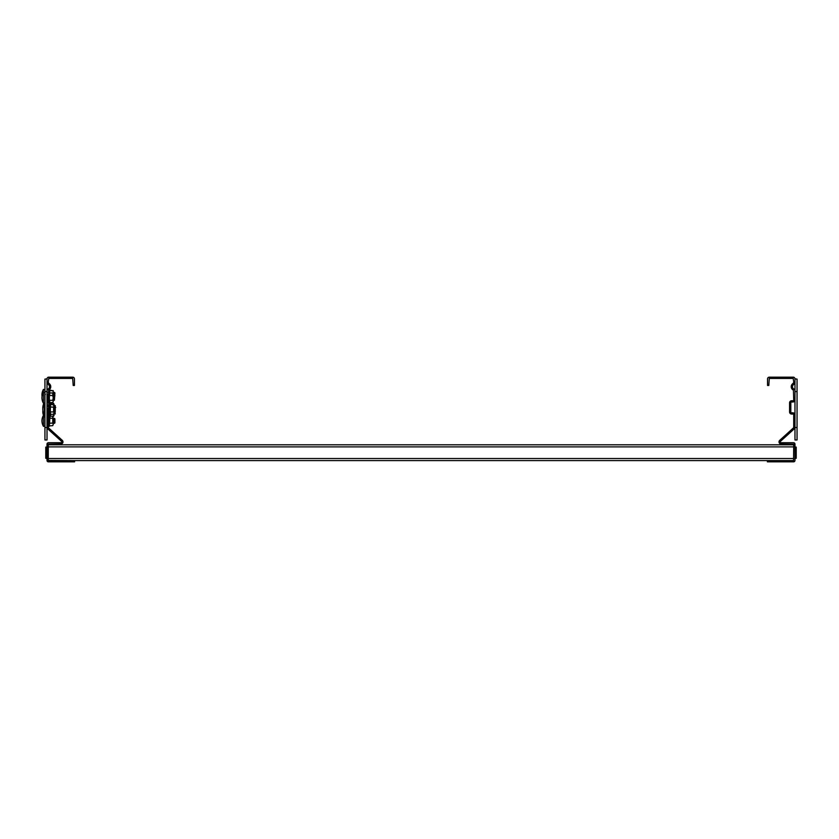 <?xml version="1.0" encoding="UTF-8"?>
<svg xmlns="http://www.w3.org/2000/svg" width="839" height="839" viewBox="0 0 839 839"><rect width="100%" height="100%" fill="white"/><g stroke="black" fill="none" stroke-linecap="round" stroke-linejoin="round"><path stroke-width="1.26" d="M49.092 414.057A0.829 0.829 0 0 0 48.263 414.886L48.263 427.355A0.661 0.661 0 0 0 48.484 427.848L62.296 440.36A2.077 2.077 0 0 1 60.901 443.978L48.263 444.135L48.263 460.433L74.608 460.59L74.608 461.838L48.431 461.838A1.416 1.416 0 0 1 47.015 460.433L47.015 444.135A1.416 1.416 0 0 1 48.431 442.73L60.901 442.73A0.829 0.829 0 0 0 61.457 441.283L47.645 428.771A1.909 1.909 0 0 1 47.015 427.355M47.015 379.081L47.015 391.551L44.939 391.551L44.939 379.081L47.015 378.903A1.741 1.741 0 0 1 48.767 377.162L72.699 377.162A1.741 1.741 0 0 1 74.44 378.903L74.44 385.468L73.203 385.468L72.699 378.41L48.767 378.41L48.263 382.144A1.248 1.248 0 0 0 48.631 383.024L49.679 384.084A3.744 3.744 0 0 1 48.557 390.125L48.263 403.202L48.263 400.266L47.015 401.157M47.015 382.144A2.496 2.496 0 0 0 47.739 383.895L48.788 384.965A2.496 2.496 0 0 1 48.043 388.992A1.741 1.741 0 0 0 47.015 390.575M51.127 402.573A0.829 0.829 0 0 1 51.179 402.835L51.179 403.307M52.406 402.573A2.077 2.077 0 0 1 52.417 402.835L52.417 403.307M47.991 412.358L47.991 414.854L47.015 414.854A2.077 2.077 0 0 0 47.015 414.886M48.337 400.266A0.829 0.829 0 0 0 49.092 400.759M47.257 400.895A2.077 2.077 0 0 0 48.263 401.829M794.973 379.081L794.973 439.972L797.05 439.972L797.05 379.081L794.973 378.903A1.741 1.741 0 0 0 793.222 377.162L769.29 377.162A1.741 1.741 0 0 0 767.549 378.903L767.549 385.468L768.797 385.468L769.29 378.41L793.222 378.41L793.725 382.144A1.248 1.248 0 0 1 793.369 383.024L792.31 384.084A3.744 3.744 0 0 0 793.432 390.125L793.725 399.93A0.829 0.829 0 0 1 792.897 400.759L791.649 400.759A2.077 2.077 0 0 0 789.572 402.835L789.572 411.98A2.077 2.077 0 0 0 791.649 414.057L792.897 414.057A0.829 0.829 0 0 1 793.725 414.886L793.725 427.355A0.661 0.661 0 0 1 793.505 427.848L779.704 440.36A2.077 2.077 0 0 0 781.099 443.978L793.725 444.135L793.558 460.59L48.431 460.59M793.725 444.806L48.263 444.806M793.558 460.59L74.608 460.59L793.558 460.59L767.381 460.59L767.381 461.838L793.558 461.838A1.416 1.416 0 0 0 794.973 460.433L794.973 444.135A1.416 1.416 0 0 0 793.558 442.73L781.099 442.73A0.829 0.829 0 0 1 780.532 441.283L794.344 428.771A1.909 1.909 0 0 0 794.973 427.355M47.015 458.314L45.778 458.314L45.778 447.093L47.015 447.093M794.973 447.093L796.221 447.093L796.221 458.314L794.973 458.314M794.973 382.144A2.496 2.496 0 0 1 794.25 383.895L793.201 384.965A2.496 2.496 0 0 0 793.946 388.992A1.741 1.741 0 0 1 794.973 390.575M794.973 399.93A2.077 2.077 0 0 1 792.897 402.007L791.649 402.007A0.829 0.829 0 0 0 790.82 402.835L790.82 411.98A0.829 0.829 0 0 0 791.649 412.809L792.897 412.809A2.077 2.077 0 0 1 794.973 414.886M44.939 391.551L44.939 439.972L47.015 439.972L44.939 439.972L47.015 439.972L47.015 427.512L44.939 427.512M47.015 391.551L47.015 427.512M797.05 439.972L794.973 439.972L797.05 439.972M50.518 404.734L50.214 414.571L50.214 404.492L53.581 404.734L54.084 405.929L53.581 404.734M50.214 405.583L50.036 402.573L50.015 403.937L49.092 404.104L49.092 414.959L50.015 415.116L50.015 417.035L49.092 416.878L49.092 412.022L47.015 412.935M50.518 414.33L53.581 414.33L54.084 413.679L54.084 405.929L53.581 407.135L50.214 407.009M53.581 414.33L54.074 413.249M50.392 412.662L50.518 411.928L53.581 411.928L53.581 407.135M54.084 413.124L53.581 411.928M50.466 413.302L50.392 413.931M55.28 405.615L55.238 411.939M54.913 411.488L54.913 407.565M54.587 411.939L54.587 405.615L54.409 411.939M49.092 407.041L48.263 408.278L47.991 412.935M42.779 411.446A10.739 10.739 0 0 0 44.31 416.962L44.31 403.664M48.159 406.653L47.015 406.128M47.991 410.439L47.015 410.439M48.589 407.439L47.991 414.854M50.518 413.847L50.518 416.249L53.581 416.249L54.084 412.022M53.581 416.249L54.074 415.179M54.084 415.043L53.581 413.847M50.466 415.221L50.392 415.85M50.518 416.249L50.214 413.973M55.238 413.858L54.913 411.561L54.409 413.858M54.913 413.417L54.913 411.561M54.587 413.858L54.587 412.022M53.581 405.709L53.581 403.307L50.518 403.307L50.518 405.709M54.084 404.513L53.581 403.307M55.741 407.492L54.913 407.492L54.913 406.149M49.092 405.615L48.263 406.863L47.991 404.702L47.015 404.702M48.159 405.227L48.589 406.013M49.176 403.37L49.176 392.191L49.176 403.37L48.263 403.202M52.752 395.505L52.752 392.977L49.69 392.977L49.69 395.505L52.752 395.505L53.256 397.906L52.752 392.977M52.752 400.297L53.256 397.906L53.256 401.441L52.752 400.297L49.69 400.297L49.69 402.573L52.752 402.573L53.256 401.441L52.752 402.573M49.375 395.389L49.375 400.423M54.409 400.161L54.409 392.39L54.913 392.851M54.913 392.925L54.409 400.266L54.451 392.484M54.084 395.83L54.409 400.266M53.759 400.161L53.759 392.39L53.57 400.161M48.263 395.284L47.162 394.403L47.75 397.728L47.162 401.157M44.939 392.662L43.471 392.264A10.739 10.739 0 0 0 43.471 403.297L43.471 389.369L44.939 389.768L43.471 389.369A10.739 10.739 0 0 0 42.044 396.333M47.351 394.98L47.015 394.403M47.75 395.725L47.015 398.787M47.162 398.787L47.341 400.612M44.939 393.837L45.358 394.403M47.75 397.728L47.75 399.196M54.084 399.721L53.256 399.804M49.375 390.03L53.256 390.848M49.69 390.271L52.752 390.68M49.627 392.977L49.375 390.471M53.193 393.554L53.151 390.596M49.69 390.68L53.256 390.722M49.375 390.565L49.91 392.977M53.57 392.39L52.752 390.775M53.256 395.746L54.084 395.746L53.759 392.39M49.91 417.203L49.375 425.887L49.606 417.35M49.375 423.223L52.752 423.108L53.256 424.377L52.899 416.249M52.752 425.646L53.256 424.377L52.752 425.646L49.375 425.887M49.375 418.179L52.752 418.315L52.752 416.06M52.752 423.108L52.752 418.315M54.451 423.234L54.409 418.357L54.409 423.349L54.913 422.887M54.409 423.349L53.759 418.357L53.57 423.349L53.759 418.357M43.471 426.369L43.471 415.336A10.739 10.739 0 0 0 43.471 426.369L44.939 425.96L43.471 426.369M54.913 422.793L54.913 418.913M793.725 446.883L48.263 446.883M793.725 458.514L48.263 458.514M45.778 448.141L47.015 448.141M45.778 457.255L47.015 457.255M45.778 455.42L47.015 455.42M45.778 453.983L47.015 453.983M45.778 451.413L47.015 451.413M45.778 449.977L47.015 449.977M796.221 448.141L794.973 448.141M796.221 449.977L794.973 449.977M796.221 451.413L794.973 451.413M796.221 453.983L794.973 453.983M796.221 455.42L794.973 455.42M796.221 457.255L794.973 457.255M797.05 391.551L794.973 391.551M797.05 427.512L794.973 427.512M50.214 404.492L50.214 414.571M48.589 409.401L48.589 410.879M49.092 413.942L48.159 414.33M49.176 389.768L49.176 392.191L48.263 392.348M49.176 417.14L49.176 426.443L48.263 426.285L49.396 425.866M54.913 407.492L54.084 407.492M44.939 415.431L44.31 415.043A10.739 10.739 0 0 1 44.31 404.01L44.939 403.632M50.214 416.49L50.015 417.035M55.28 413.942L54.084 413.48M44.31 416.962L44.939 417.35M43.785 403.58A10.739 10.739 0 0 0 42.799 408.824M54.587 405.615L55.238 405.615M54.084 395.746L54.913 395.746M43.471 403.297L44.939 402.888M49.658 390.68L49.312 389.663M49.176 415.263L48.263 415.42M54.084 418.818L54.913 418.818"/></g></svg>
